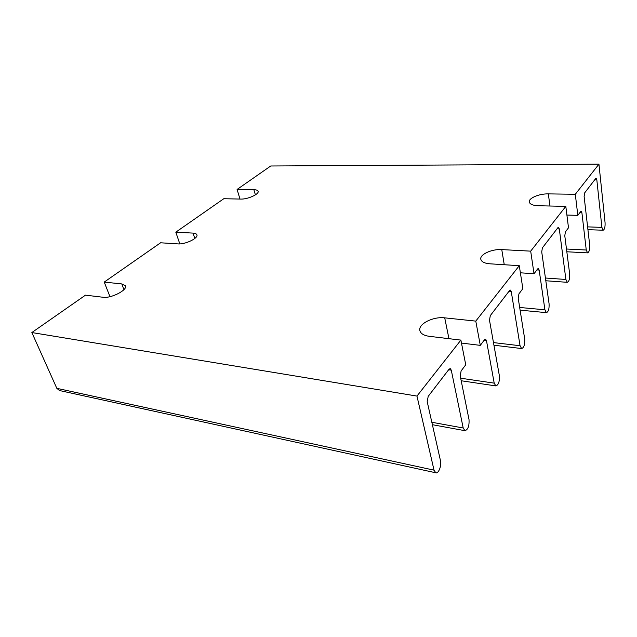<?xml version="1.0" encoding="UTF-8"?>
<svg xmlns="http://www.w3.org/2000/svg" width="637" height="637" viewBox="0 0 637 637"><rect width="100%" height="100%" fill="white"/><g stroke="black" fill="none" stroke-linecap="round" stroke-linejoin="round"><path stroke-width="0.96" d="M559.294 228.922L558.498 227.313L557.956 227.616L542.421 247.817L541.721 251.902L549.078 303.777C549.317 308.889 548.417 311.843 546.395 312.64L544.914 309.797L539.165 270.064L538.329 268.495L537.684 268.87L534.029 273.735L530.685 251.145L565.815 206.364L568.499 227.791L565.425 231.884L564.78 235.73L569.669 273.998C569.876 278.799 569.08 281.578 567.288 282.318L565.887 279.468L559.294 228.922L557.025 228.834M511.28 291.698L510.364 290.098L509.584 290.52L490.323 315.57L489.487 320.188L499.36 375.679C499.679 381.603 498.5 385.011 495.841 385.911L494.201 383.14L486.477 340.668L485.545 339.123L484.598 339.64L480.298 345.365L475.783 321.112L519.274 265.685L522.85 288.641L518.948 293.84L518.192 298.164L524.705 339.035C524.976 344.537 523.948 347.706 521.631 348.558L520.063 345.74L511.28 291.698L508.828 291.499M596.829 179.849L596.128 178.264L595.73 178.495L584.718 192.812L584.121 196.467L589.687 245.046C589.854 249.561 589.153 252.164 587.569 252.865L586.255 250.015L581.907 212.782L581.175 211.229L580.713 211.5L577.823 215.362L575.307 194.269L598.939 164.155L605.078 222.791C605.222 227.083 604.577 229.559 603.143 230.228L601.901 227.385L596.829 179.849L594.695 179.841M109.97 296.675L104.229 282.087L160.596 242.785L177.898 243.891C185.16 244.6 198.577 238.142 196.889 234.822C196.507 233.811 195.217 233.238 193.027 233.102L175.804 232.179L223.81 198.712L240.698 199.086C247.642 199.429 259.394 194.126 258.089 191.291C257.722 190.288 256.321 189.754 253.876 189.691L237.091 189.452L270.749 165.986L598.939 164.155M179.825 243.891L175.804 232.179M239.99 199.07L237.091 189.452M577.823 215.362L566.906 215.051M534.029 273.735L520.381 272.803M480.298 345.365L461.467 343.072M451.275 370.153L450.255 368.584L449.085 369.189L428.207 396.349L427.196 401.628L440.501 460.806C441.752 465.591 438.487 473.936 435.78 472.781L434.028 470.162L416.964 396.079L460.885 340.102L465.743 364.778L461.116 370.941L460.209 375.87L469.015 419.568C469.373 426.018 468.004 429.72 464.906 430.684L463.195 427.984L451.275 370.153L448.639 369.779M59.528 390.545L56.82 388.331L31.85 332.546L416.964 396.079M530.685 251.145L501.765 249.593C491.883 248.876 479.597 254.489 480.816 259.259C481.476 261.823 484.502 263.344 489.885 263.806L519.274 265.685M575.307 194.269L548.338 193.887C539.244 193.616 528.415 198.179 529.283 201.977C529.865 204.246 532.906 205.512 538.416 205.751L565.815 206.364M31.85 332.546L85.485 295.154L103.09 297.264C111.141 298.57 127.766 289.97 125.425 285.822L121.778 283.927L104.229 282.087M475.783 321.112L444.714 317.847C433.168 316.342 417.968 324.058 419.879 330.611C420.715 333.645 423.844 335.548 429.266 336.32L460.885 340.102M587.609 226.876L601.901 227.385M566.476 249.011L586.255 250.015M581.907 212.782L579.797 212.726M545.423 278.019L565.887 279.468M519.673 307.464L544.914 309.797M539.165 270.064L536.895 269.913M493.468 342.587L520.063 345.74M460.678 378.211L494.201 383.14M486.477 340.668L484.04 340.381M431.838 422.267L463.195 427.984M56.82 388.331L434.028 470.162M255.397 194.882L253.876 189.691M194.818 238.469L193.027 233.102M123.96 289.612L121.778 283.927M549.962 206.014L548.338 193.887M448.958 338.677L444.714 317.847M504.249 264.721L501.765 249.593M587.927 229.662L603.143 230.228M566.834 251.774L587.569 252.865M545.813 280.758L567.288 282.318M520.103 310.155L546.395 312.64M493.938 345.214L521.631 348.558M461.196 380.759L495.841 385.911M432.388 424.696L464.906 430.684M59.185 390.465L435.78 472.781"/></g></svg>
